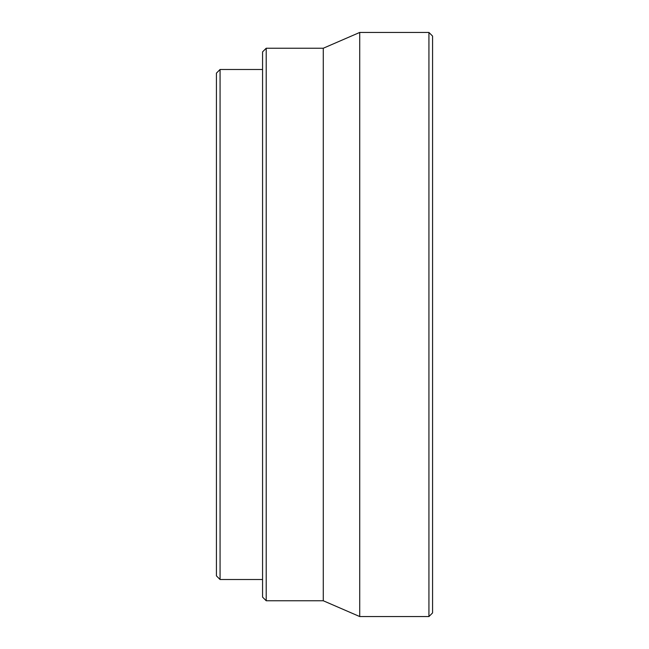 <?xml version="1.0" encoding="UTF-8"?>
<svg xmlns="http://www.w3.org/2000/svg" width="649" height="649" viewBox="0 0 649 649"><rect width="100%" height="100%" fill="white"/><g stroke="black" fill="none" stroke-linecap="round" stroke-linejoin="round"><path stroke-width="0.97" d="M428.932 616.55L432.575 612.907L432.575 36.093L428.932 32.45L359.716 32.45L359.716 616.55L428.932 616.55L428.932 32.45M359.716 32.45L323.283 48.237L323.283 600.763L359.716 616.55M266.212 48.237L262.569 51.879L262.569 597.121L266.212 600.763L266.212 48.237L323.283 48.237M220.068 69.484L216.425 73.134L216.425 575.866L220.068 579.516L220.068 69.484L262.569 69.484M262.569 579.516L220.068 579.516M323.283 600.763L266.212 600.763"/></g></svg>
